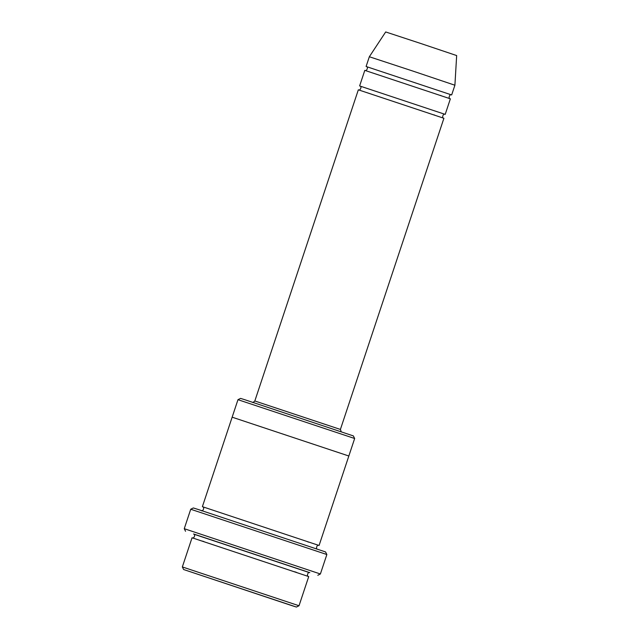 <?xml version="1.0" encoding="UTF-8"?>
<svg xmlns="http://www.w3.org/2000/svg" width="639" height="639" viewBox="0 0 639 639"><rect width="100%" height="100%" fill="white"/><g stroke="black" fill="none" stroke-linecap="round" stroke-linejoin="round"><path stroke-width="0.96" d="M359.629 85.922L364.805 70.362L450.367 98.821L445.199 114.389L359.845 86.009M443.722 118.199C441.429 118.327 443.362 112.871 445.008 114.333L445.199 114.389M353.351 435.902L354.653 438.506L237.972 399.687L240.568 398.393L244.905 399.75L353.351 435.902M192.043 537.766L308.725 576.578L299.02 605.748L182.339 566.937L192.043 537.766M296.424 607.05L183.633 569.533L292.087 605.692L296.424 607.05L299.02 605.748M183.633 569.533L182.339 566.937M340.387 429.432L254.825 400.972L358.335 89.811L443.905 118.279L340.395 429.44L341.282 431.836M450.191 98.757C447.899 98.885 449.832 93.43 451.477 94.891L366.315 66.56M451.669 94.939L454.904 85.219L412.163 70.833L369.334 56.751L366.099 66.472M454.904 85.219L456.661 55.561L421.213 43.636L385.684 31.95L369.334 56.751M190.726 509.251L193.321 507.949L198.41 509.547L325.555 551.936L326.856 554.532L190.726 509.251L184.256 528.693L320.387 573.982L326.856 554.532M318.821 545.402L202.635 506.751M307.551 541.768L308.797 542.176M202.387 506.647L237.972 399.687M309.332 572.584L193.944 534.204M185.558 531.289L184.256 528.693M319.077 545.466L348.838 456.006L232.149 417.187M309.763 572.624L193.577 533.98M298.485 568.99L299.739 569.397M193.537 533.964L193.745 534.068C196.093 535.147 193.17 539.156 192.251 537.822M202.531 541.129L203.905 541.576M294.643 571.745L296.624 572.416M308.517 576.498C306.337 576.61 307.998 571.29 309.803 572.64M366.283 66.552L366.506 66.664C368.679 66.752 366.554 71.648 364.997 70.41M440.295 95.371L441.126 95.65M359.813 85.993L360.037 86.113C362.209 86.201 360.084 91.097 358.527 89.859M433.825 114.82L434.656 115.1M202.595 506.735L202.803 506.839C205.143 507.917 202.22 511.927 201.309 510.593M317.583 549.268C315.394 549.38 317.064 544.069 318.861 545.41M348.838 456.006L354.653 438.506M317.799 575.284L320.387 573.982M254.825 400.972C253.363 402.346 252.565 402.802 252.429 402.322"/></g></svg>
